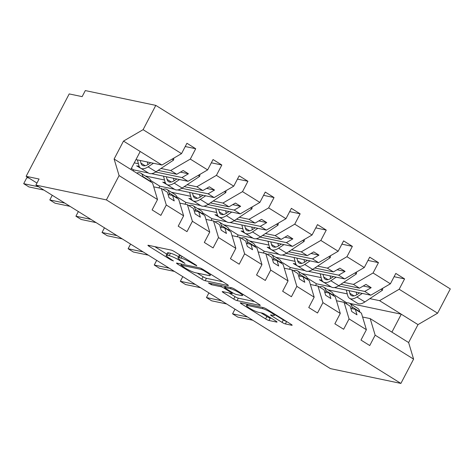 <?xml version="1.0" encoding="UTF-8"?>
<svg xmlns="http://www.w3.org/2000/svg" width="474" height="474" viewBox="0 0 474 474"><rect width="100%" height="100%" fill="white"/><g stroke="black" fill="none" stroke-linecap="round" stroke-linejoin="round"><path stroke-width="0.71" d="M196.781 265.908L196.236 265.203L174.456 251.629A2.714 0.397 -152.4 0 0 171.132 250.082L148.285 245.283A2.714 0.397 -152.4 0 0 147.929 245.301A2.714 0.397 -152.4 0 0 149.061 246.296L170.847 259.871L173.419 260.937L169.805 258.484A8.68 1.268 -152.4 0 1 166.173 255.314A8.68 1.268 -152.4 0 1 167.304 255.249L169.212 255.652A8.68 1.268 -152.4 0 1 179.836 260.593L184.978 263.431L181.613 260.967A8.68 1.268 -152.4 0 1 177.981 257.797A8.68 1.268 -152.4 0 1 179.113 257.732L181.021 258.129A8.68 1.268 -152.4 0 1 191.638 263.07L196.781 265.908M282.06 322.379A2.714 0.397 -152.4 0 0 285.378 323.926L291.788 325.271A2.714 0.397 -152.4 0 0 292.144 325.247A2.714 0.397 -152.4 0 0 291.006 324.257L266.815 309.184A2.714 0.397 -152.4 0 0 263.497 307.638L240.644 302.839A2.714 0.397 -152.4 0 0 240.288 302.862A2.714 0.397 -152.4 0 0 241.426 303.852L265.618 318.925A2.714 0.397 -152.4 0 0 268.936 320.471L276.68 322.095A2.714 0.397 -152.4 0 0 277.035 322.077A2.714 0.397 -152.4 0 0 275.898 321.088L265.547 314.635A2.714 0.397 -152.4 0 0 262.229 313.089L258.383 312.283A7.258 1.061 -152.4 0 1 250.9 308.983A7.258 1.061 -152.4 0 1 246.468 305.505A7.258 1.061 -152.4 0 1 247.416 305.446L262.46 308.61A7.258 1.061 -152.4 0 1 269.949 311.91A7.258 1.061 -152.4 0 1 274.375 315.388A7.258 1.061 -152.4 0 1 273.433 315.441L270.921 314.92A2.714 0.397 -152.4 0 0 270.571 314.937A2.714 0.397 -152.4 0 0 271.703 315.927L282.06 322.379L283.322 319.956A2.714 0.397 -152.4 0 0 286.545 321.479M119.087 175.599L114.115 159.021L152.551 182.976L157.522 199.548L119.087 175.599L106.389 199.892L35.9 185.085L39.064 179.03L26.129 176.31L36.96 183.059M106.389 199.892L400.891 383.419L330.402 368.618L35.9 185.085M228.03 285.538A2.714 0.397 -152.4 0 0 228.379 285.514A2.714 0.397 -152.4 0 0 227.247 284.524L203.056 269.451A2.714 0.397 -152.4 0 0 199.732 267.905L176.885 263.106A2.714 0.397 -152.4 0 0 176.529 263.123A2.714 0.397 -152.4 0 0 177.661 264.119L201.853 279.192A2.714 0.397 -152.4 0 0 205.177 280.738L228.03 285.538L228.195 285.212M234.932 289.318L259.124 304.391A2.714 0.397 -152.4 0 1 260.262 305.38A2.714 0.397 -152.4 0 1 259.906 305.404L237.053 300.605A2.714 0.397 -152.4 0 1 233.735 299.058L223.384 292.606A2.714 0.397 -152.4 0 1 222.247 291.617A2.714 0.397 -152.4 0 1 222.602 291.599L231.869 293.542A2.714 0.397 -152.4 0 0 232.224 293.524A2.714 0.397 -152.4 0 0 231.087 292.535L224.22 288.251A2.714 0.397 -152.4 0 0 220.902 286.705L211.25 284.678L208.382 282.895L231.614 287.771A2.714 0.397 -152.4 0 1 234.932 289.318M400.891 383.419L413.595 359.126L375.159 335.177L369.744 345.54L360.975 340.071L366.39 329.708L361.419 313.136L355.358 309.362L356.993 314.813L351.773 311.56L350.138 306.109L344.083 302.335L349.054 318.907L343.638 329.264L334.863 323.801L340.279 313.438L335.308 296.866L329.252 293.092L330.888 298.543L325.668 295.29L324.032 289.839L317.971 286.059L322.942 302.637L317.527 312.994L308.758 307.531L314.173 297.168L309.202 280.596L303.141 276.822L304.776 282.273L299.556 279.02L297.921 273.569L291.866 269.789L296.837 286.367L291.421 296.724L282.646 291.261L288.062 280.898L283.091 264.326L277.035 260.552L278.671 266.003L273.451 262.75L271.815 257.293L265.754 253.519L270.725 270.097L265.31 280.454L256.541 274.991L261.956 264.628L256.985 248.056L250.924 244.282L252.559 249.733L247.339 246.48L245.704 241.023L239.648 237.249L244.62 253.827L239.204 264.184L230.429 258.721L235.845 248.358L230.874 231.786L224.818 228.012L226.453 233.463L221.234 230.21L219.598 224.753L213.537 220.979L218.508 237.557L213.093 247.914L204.324 242.451L209.739 232.088L204.768 215.516L198.707 211.742L200.342 217.193L195.122 213.94L193.487 208.483L187.431 204.709L192.403 221.287L186.987 231.644L178.212 226.181L183.628 215.818L178.657 199.246L172.601 195.472L174.236 200.923L169.017 197.67L167.381 192.213L161.32 188.439L166.291 205.017L160.876 215.374L152.107 209.911L157.522 199.548M375.159 335.177L370.188 318.605L362.574 317.005M336.469 300.735L344.083 302.335M310.357 284.465L317.971 286.059M284.252 268.195L291.866 269.789M258.14 251.925L265.754 253.519M232.035 235.655L239.648 237.249M205.923 219.379L213.537 220.979M179.818 203.109L187.431 204.709M394.101 276.697L404.583 278.896L395.814 273.427L390.398 283.79L373.062 272.988L353.456 284.4L343.739 282.362M334.354 287.552L370.792 295.201L390.398 283.79M331.154 286.877L316.472 283.796L315.548 285.555M367.996 260.427L378.477 262.626L369.702 257.157L364.287 267.52L346.95 256.712L327.35 268.13L317.633 266.092M308.248 271.282L344.681 278.931L364.287 267.52M305.043 270.607L290.361 267.526L289.442 269.285M341.884 244.157L352.366 246.356L343.597 240.887L338.175 251.25L320.845 240.442L301.239 251.86L291.522 249.822M282.137 255.012L318.575 262.661L338.175 251.25M278.937 254.337L264.255 251.256L263.331 253.015M315.779 227.887L326.26 230.086L317.485 224.617L312.07 234.98L294.733 224.172L275.127 235.59L265.416 233.546M256.031 238.742L292.464 246.391L312.07 234.98M252.826 238.067L238.144 234.986L237.225 236.739M289.667 211.611L300.149 213.815L291.38 208.347L285.958 218.71L268.628 207.902L249.022 219.32L239.305 217.276M229.92 222.472L266.358 230.121L285.958 218.71M226.72 221.796L212.038 218.715L211.114 220.469M263.562 195.341L274.043 197.545L265.268 192.077L259.853 202.439L242.516 191.632L222.91 203.05L213.199 201.006M203.814 206.202L240.247 213.851L259.853 202.439M200.609 205.526L185.927 202.445L185.008 204.199M237.45 179.071L247.932 181.275L239.163 175.807L233.741 186.169L216.411 175.362L196.805 186.78L187.088 184.736M177.703 189.932L214.141 197.581L233.741 186.169M174.503 189.256L159.821 186.175L158.897 187.929M211.345 162.801L221.826 165.005L213.051 159.537L207.636 169.899L190.299 159.092L195.715 148.735L186.946 143.267L181.524 153.629L143.095 129.675L155.798 105.382L85.308 90.581L82.138 96.637L69.204 93.923L26.129 176.31M151.597 173.656L188.03 181.311L207.636 169.899M148.392 172.986L133.709 169.899L133.188 170.907M153.706 186.839L161.32 188.439M135.973 159.59L161.924 165.041L181.524 153.629M413.595 359.126L408.624 342.554L417.997 324.619L379.567 300.67L369.85 298.632M347.27 293.886L328.032 289.845M379.567 300.67L399.167 289.259L404.583 278.896M321.159 277.616L301.92 273.575M378.477 262.626L373.062 272.988M295.053 261.346L275.815 257.305M352.366 246.356L346.95 256.712M268.942 245.076L249.703 241.035M326.26 230.086L320.845 240.442M242.836 228.806L223.598 224.765M300.149 213.815L294.733 224.172M216.725 212.536L197.486 208.495M274.043 197.545L268.628 207.902M190.619 196.266L171.381 192.225M247.932 181.275L242.516 191.632M164.508 179.996L145.269 175.955M221.826 165.005L216.411 175.362M366.39 329.708L349.054 318.907M340.279 313.438L322.942 302.637M314.173 297.168L296.837 286.367M288.062 280.898L270.725 270.097M261.956 264.628L244.62 253.827M235.845 248.358L218.508 237.557M209.739 232.088L192.403 221.287M183.628 215.818L166.291 205.017M417.997 324.619L437.597 313.207L399.167 289.259M437.597 313.207L450.3 288.915L155.798 105.382M370.792 295.201L364.737 291.427L371.183 287.671L365.964 284.418L359.511 288.174L353.456 284.4M321.947 280.282L319.417 279.755L325.099 283.102M338.418 285.899L364.737 291.427M340.889 284.264L359.511 288.174M316.472 283.796L307.247 278.048M350.831 308.408L355.358 309.362M344.681 278.931L338.626 275.157L345.078 271.401L339.852 268.148L333.406 271.904L327.35 268.13M295.835 264.012L293.311 263.485L298.987 266.832M312.313 269.629L338.626 275.157M314.777 267.994L333.406 271.904M290.361 267.526L281.141 261.778M324.72 292.138L329.252 293.092M318.575 262.661L312.52 258.887L318.966 255.131L313.747 251.878L307.294 255.634L301.239 251.86M269.73 247.742L267.2 247.215L272.882 250.562M286.201 253.359L312.52 258.887M288.672 251.724L307.294 255.634M264.255 251.256L255.03 245.508M298.614 275.868L303.141 276.822M292.464 246.391L286.409 242.617L292.861 238.86L287.635 235.608L281.189 239.364L275.127 235.59M243.618 231.472L241.094 230.945L246.77 234.292M260.096 237.089L286.409 242.617M262.56 235.454L281.189 239.364M238.144 234.986L228.924 229.238M272.503 259.598L277.035 260.552M266.358 230.121L260.303 226.347L266.749 222.59L261.529 219.338L255.077 223.094L249.022 219.32M217.513 215.202L214.983 214.675L220.665 218.022M233.984 220.819L260.303 226.347M236.455 219.184L255.077 223.094M212.038 218.715L202.813 212.968M246.397 243.328L250.924 244.282M240.247 213.851L234.192 210.077L240.644 206.32L235.418 203.068L228.972 206.824L222.91 203.05M191.401 198.932L188.877 198.405L194.553 201.752M207.879 204.549L234.192 210.077M210.343 202.913L228.972 206.824M185.927 202.445L176.707 196.698M220.286 227.058L224.818 228.012M214.141 197.581L208.086 193.807L214.532 190.05L209.312 186.797L202.86 190.554L196.805 186.78M165.296 182.662L162.766 182.135L168.448 185.482M181.767 188.279L208.086 193.807M184.238 186.643L202.86 190.554M159.821 186.175L150.596 180.428M194.18 210.788L198.707 211.742M188.03 181.311L181.975 177.537L188.427 173.78L183.201 170.527L176.755 174.284L170.693 170.51L190.299 159.092M139.184 166.392L136.66 165.859L142.336 169.212M155.662 172.009L181.975 177.537M158.126 170.367L176.755 174.284M170.693 170.51L160.982 168.466M138.402 163.726L134.266 162.855M133.709 169.899L131.351 168.43M168.069 194.518L172.601 195.472M185.233 146.531L195.715 148.735M161.924 165.041L123.495 141.092L143.095 129.675M114.115 159.021L123.495 141.092M130.824 169.437L140.203 151.502M349.747 303.384L401.288 314.209L391.909 332.138L370.188 318.605M408.624 342.554L391.909 332.138M346.903 302.922L333.358 294.318M346.962 302.797L347.335 302.874M180.481 172.115L188.427 173.78M206.587 188.385L214.532 190.05M232.698 204.655L240.644 206.32M258.804 220.925L266.749 222.59M284.915 237.196L292.861 238.86M311.021 253.466L318.966 255.131M337.132 269.736L345.078 271.401M363.238 286.006L371.183 287.671M180.351 255.302A8.68 1.268 -152.4 0 0 179.249 255.373L177.981 257.797M178.556 256.689A8.68 1.268 -152.4 0 0 170.48 253.229L169.212 255.652M166.173 255.314L167.441 252.891A8.68 1.268 -152.4 0 1 168.572 252.826L170.48 253.229M154.791 246.652L166.795 254.129M197.225 273.095L203.121 276.769A2.714 0.397 -152.4 0 0 206.445 278.315L222.786 281.746M203.53 270.482L201.207 269.398L181.151 265.185L184.67 267.745A8.68 1.268 -152.4 0 0 195.294 272.692L209.004 275.572A8.68 1.268 -152.4 0 0 210.136 275.501A8.68 1.268 -152.4 0 0 206.504 272.337L203.53 270.482L203.82 269.925M254.668 301.612L238.321 298.182L237.053 300.605M229.108 292.962L235.003 296.635A2.714 0.397 -152.4 0 0 238.321 298.182M241.485 295.563A7.258 1.061 -152.4 0 0 242.433 295.509A7.258 1.061 -152.4 0 0 238.001 292.031A7.258 1.061 -152.4 0 0 230.518 288.725L225.215 287.611A2.714 0.397 -152.4 0 0 224.866 287.635A2.714 0.397 -152.4 0 0 225.997 288.625L232.864 292.908A2.714 0.397 -152.4 0 0 236.188 294.449L241.485 295.563M274.772 314.629L283.322 319.956M260.99 312.828L266.886 316.502A2.714 0.397 -152.4 0 0 270.204 318.048L271.442 318.309M137.413 159.892L138.823 165.355A17.135 7.803 -58.1 0 0 140.707 168.199A17.135 7.803 -58.1 0 0 148.072 166.836L153.44 163.257M140.707 168.199L148.646 173.14A17.135 7.803 -58.1 0 0 156.005 171.784L173.597 160.058L173.851 158.097M172.092 159.122L173.597 160.058M150.779 162.701L148.398 164.282A13.823 6.292 121.9 0 1 142.461 165.379A13.823 6.292 121.9 0 1 140.938 163.092L140.268 160.49M147.977 164.555L147.313 161.972M38.678 186.821L23.7 183.675L26.87 177.614L28.908 178.046M23.7 183.675L28.92 186.928L43.898 190.074M136.678 173.081A17.135 7.803 121.9 0 1 140.974 173.277A17.135 7.803 121.9 0 1 142.964 176.601L143.053 177.057M140.974 173.277L148.907 178.224A17.135 7.803 121.9 0 1 150.904 181.548L150.993 182.004M163.518 176.162L164.928 181.625A17.135 7.803 -58.1 0 0 166.818 184.469A17.135 7.803 -58.1 0 0 174.177 183.106L179.545 179.528M166.818 184.469L174.752 189.41A17.135 7.803 -58.1 0 0 182.117 188.054L199.702 176.328L199.957 174.367M198.197 175.392L199.702 176.328M176.885 178.971L174.509 180.558A13.823 6.292 121.9 0 1 168.572 181.649A13.823 6.292 121.9 0 1 167.049 179.362L166.38 176.761M174.088 180.825L173.419 178.242M189.63 192.432L191.04 197.895A17.135 7.803 -58.1 0 0 192.924 200.739A17.135 7.803 -58.1 0 0 200.289 199.376L205.657 195.798M192.924 200.739L200.863 205.68A17.135 7.803 -58.1 0 0 208.222 204.324L225.814 192.598L226.068 190.637M224.309 191.662L225.814 192.598M202.996 195.241L200.615 196.828A13.823 6.292 121.9 0 1 194.678 197.925A13.823 6.292 121.9 0 1 193.161 195.632L192.485 193.037M200.194 197.095L199.53 194.512M215.735 208.702L217.145 214.165A17.135 7.803 -58.1 0 0 219.035 217.009A17.135 7.803 -58.1 0 0 226.394 215.646L231.762 212.068M219.035 217.009L226.969 221.951A17.135 7.803 -58.1 0 0 234.334 220.594L251.919 208.868L252.174 206.907M250.414 207.932L251.919 208.868M229.102 211.511L226.726 213.099A13.823 6.292 121.9 0 1 220.789 214.195A13.823 6.292 121.9 0 1 219.266 211.902L218.597 209.307M226.305 213.365L225.636 210.782M241.847 224.972L243.257 230.435A17.135 7.803 -58.1 0 0 245.141 233.279A17.135 7.803 -58.1 0 0 252.506 231.916L257.874 228.338M245.141 233.279L253.08 238.226A17.135 7.803 -58.1 0 0 260.439 236.864L278.031 225.138L278.285 223.177M276.526 224.202L278.031 225.138M255.213 227.781L252.832 229.369A13.823 6.292 121.9 0 1 246.895 230.465A13.823 6.292 121.9 0 1 245.378 228.172L244.703 225.577M252.411 229.635L251.747 227.052M52.247 195.276L49.811 199.945L64.784 203.091M49.811 199.945L55.031 203.198L70.01 206.344M162.783 189.351A17.135 7.803 121.9 0 1 167.079 189.547A17.135 7.803 121.9 0 1 169.076 192.871L169.443 194.808M167.079 189.547L175.019 194.494A17.135 7.803 121.9 0 1 177.009 197.818L177.098 198.274M78.358 211.546L75.917 216.215L90.895 219.361M75.917 216.215L81.137 219.468L96.115 222.614M188.895 205.621A17.135 7.803 121.9 0 1 193.191 205.817A17.135 7.803 121.9 0 1 195.181 209.141L195.555 211.078M193.191 205.817L201.124 210.764A17.135 7.803 121.9 0 1 203.121 214.088L203.21 214.544M104.464 227.816L102.028 232.485L117.001 235.631M102.028 232.485L107.248 235.738L122.227 238.884M215 221.891A17.135 7.803 121.9 0 1 219.296 222.087A17.135 7.803 121.9 0 1 221.293 225.411L221.66 227.348M219.296 222.087L227.236 227.034A17.135 7.803 121.9 0 1 229.226 230.358L229.315 230.814M130.575 244.086L128.134 248.755L143.112 251.901M128.134 248.755L133.354 252.008L148.332 255.154M241.112 238.161A17.135 7.803 121.9 0 1 245.408 238.357A17.135 7.803 121.9 0 1 247.398 241.681L247.772 243.618M245.408 238.357L253.341 243.304A17.135 7.803 121.9 0 1 255.338 246.628L255.427 247.084M267.952 241.242L269.362 246.705A17.135 7.803 -58.1 0 0 271.252 249.549A17.135 7.803 -58.1 0 0 278.611 248.186L283.979 244.608M271.252 249.549L279.186 254.497A17.135 7.803 -58.1 0 0 286.551 253.134L304.136 241.408L304.391 239.447M302.631 240.472L304.136 241.408M281.319 244.051L278.943 245.639A13.823 6.292 121.9 0 1 273.006 246.735A13.823 6.292 121.9 0 1 271.483 244.442L270.814 241.847M278.522 245.905L277.853 243.322M156.681 260.356L154.246 265.025L169.218 268.171M154.246 265.025L159.465 268.278L174.444 271.424M267.218 254.431A17.135 7.803 121.9 0 1 271.513 254.627A17.135 7.803 121.9 0 1 273.51 257.951L273.877 259.888M271.513 254.627L279.453 259.574A17.135 7.803 121.9 0 1 281.443 262.898L281.532 263.354M294.064 257.512L295.474 262.975A17.135 7.803 -58.1 0 0 297.358 265.819A17.135 7.803 -58.1 0 0 304.723 264.456L310.091 260.878M297.358 265.819L305.297 270.767A17.135 7.803 -58.1 0 0 312.656 269.404L330.248 257.678L330.502 255.717M328.743 256.742L330.248 257.678M307.43 260.321L305.049 261.909A13.823 6.292 121.9 0 1 299.112 263.005A13.823 6.292 121.9 0 1 297.595 260.712L296.92 258.117M304.628 262.175L303.964 259.592M182.792 276.626L180.351 281.295L195.329 284.441M180.351 281.295L185.571 284.548L200.549 287.694M293.329 270.701A17.135 7.803 121.9 0 1 297.625 270.897A17.135 7.803 121.9 0 1 299.615 274.221L299.989 276.158M297.625 270.897L305.558 275.844A17.135 7.803 121.9 0 1 307.555 279.168L307.644 279.624M320.169 273.782L321.579 279.245A17.135 7.803 -58.1 0 0 323.469 282.089A17.135 7.803 -58.1 0 0 330.828 280.732L336.196 277.148M323.469 282.089L331.403 287.037A17.135 7.803 -58.1 0 0 338.768 285.674L356.353 273.948L356.608 271.987M354.848 273.012L356.353 273.948M333.536 276.591L331.16 278.179A13.823 6.292 121.9 0 1 325.223 279.275A13.823 6.292 121.9 0 1 323.701 276.982L323.031 274.387M330.739 278.445L330.076 275.862M208.898 292.896L206.463 297.565L221.435 300.712M206.463 297.565L211.682 300.818L226.661 303.964M319.435 286.971A17.135 7.803 121.9 0 1 323.73 287.167A17.135 7.803 121.9 0 1 325.727 290.491L326.094 292.428M323.73 287.167L331.67 292.114A17.135 7.803 121.9 0 1 333.66 295.438L333.749 295.894M346.281 290.052L347.691 295.515A17.135 7.803 -58.1 0 0 349.575 298.359A17.135 7.803 -58.1 0 0 356.94 297.002L362.308 293.424M349.575 298.359L357.514 303.307A17.135 7.803 -58.1 0 0 364.873 301.944L382.465 290.218L382.719 288.257M380.96 289.282L382.465 290.218M359.648 292.861L357.266 294.449A13.823 6.292 121.9 0 1 351.329 295.545A13.823 6.292 121.9 0 1 349.812 293.252L349.137 290.657M356.845 294.715L356.181 292.132M235.009 309.166L232.568 313.835L247.547 316.982M232.568 313.835L237.788 317.088L252.766 320.234M345.546 303.242A17.135 7.803 121.9 0 1 349.842 303.437A17.135 7.803 121.9 0 1 351.832 306.761L352.206 308.698M349.842 303.437L357.775 308.384A17.135 7.803 121.9 0 1 359.772 311.708L359.861 312.165M191.929 262.519L191.638 263.07M181.969 256.31L181.021 258.129M180.375 255.314L179.113 257.732M182.94 261.796L182.656 262.347M180.144 260.001L179.836 260.593M168.572 252.826L167.304 255.249M171.138 259.314L170.847 259.871M149.464 245.532L149.061 246.296M194.749 264.273L194.459 264.83M206.445 278.315L205.177 280.738M203.121 276.769L201.853 279.192M178.064 263.354L177.661 264.119M201.604 268.645L201.207 269.398M181.708 264.119L181.151 265.185M206.794 271.78L206.504 272.337M260.078 305.078L259.906 305.404M235.003 296.635L233.735 299.058M223.781 291.842L223.384 292.606M231.377 291.978L231.087 292.535M225.18 286.42L224.22 288.251M221.459 285.638L220.902 286.705M211.813 283.612L211.25 284.678M231.075 287.659L230.518 288.725M225.778 286.545L225.215 287.611M272.1 315.163L271.703 315.927M263.023 307.537L262.46 308.61M247.979 304.379L247.416 305.446M276.852 321.775L276.68 322.095M270.204 318.048L268.936 320.471M266.886 316.502L265.618 318.925M241.823 303.087L241.426 303.852M291.954 324.945L291.788 325.271M286.628 321.532L285.378 323.926M148.072 166.836L156.005 171.784M140.938 163.092L145.186 165.734M150.904 181.548L142.964 176.601M174.177 183.106L182.117 188.054M167.049 179.362L171.298 182.01M200.289 199.376L208.222 204.324M193.161 195.632L197.403 198.28M226.394 215.646L234.334 220.594M219.266 211.902L223.515 214.55M252.506 231.916L260.439 236.864M245.378 228.172L249.62 230.82M177.009 197.818L169.076 192.871M203.121 214.088L195.181 209.141M229.226 230.358L221.293 225.411M255.338 246.628L247.398 241.681M278.611 248.186L286.551 253.134M271.483 244.442L275.732 247.09M281.443 262.898L273.51 257.951M304.723 264.456L312.656 269.404M297.595 260.712L301.843 263.36M307.555 279.168L299.615 274.221M330.828 280.732L338.768 285.674M323.701 276.982L327.949 279.63M333.66 295.438L325.727 290.491M356.94 297.002L364.873 301.944M349.812 293.252L354.06 295.9M359.772 311.708L351.832 306.761M181.489 264.071L180.902 265.203M210.782 274.268L210.136 275.501M232.627 292.754L232.224 293.524M243.032 294.36L242.433 295.509M225.464 286.48L224.866 287.635M274.967 314.262L274.375 315.388M247.15 304.207L246.468 305.505"/></g></svg>
